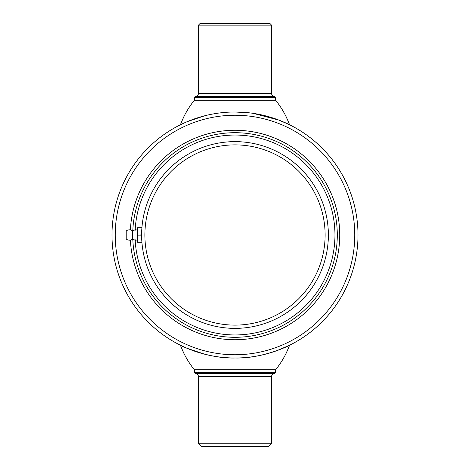 <?xml version="1.0" encoding="UTF-8"?>
<svg xmlns="http://www.w3.org/2000/svg" width="470" height="470" viewBox="0 0 470 470"><rect width="100%" height="100%" fill="white"/><g stroke="black" fill="none" stroke-linecap="round" stroke-linejoin="round"><path stroke-width="0.7" d="M235 358.005A123.005 123.005 0 0 0 358.005 235A123.005 123.005 0 0 0 235 111.995A123.005 123.005 0 0 0 111.995 235A123.005 123.005 0 0 0 235 358.005C247.572 357.582 247.572 357.582 235 358.005L233.531 357.993M235 354.756A119.756 119.756 0 0 0 354.756 235A119.756 119.756 0 0 0 235 115.244A119.756 119.756 0 0 0 115.244 235A119.756 119.756 0 0 0 235 354.756M130.39 240.111A104.734 104.734 0 0 0 235 339.734A104.734 104.734 0 0 0 339.734 235A104.734 104.734 0 0 0 235 130.266A104.734 104.734 0 0 0 130.39 229.889M229.666 357.887L225.483 357.635M226.282 357.694L227.227 357.758M227.721 357.788L229.707 357.887M195.214 373.427L274.786 373.427A3.249 3.249 0 0 0 271.537 376.676L271.537 443.251L268.288 446.5L201.712 446.5L198.463 443.251L198.463 376.676A3.249 3.249 0 0 0 195.214 373.427L194.404 372.616L194.404 369.767L275.596 369.767L275.596 372.616L194.404 372.616M274.786 373.427L275.596 372.616M271.537 443.251L198.463 443.251M274.786 96.573L195.214 96.573A3.249 3.249 0 0 0 198.463 93.324L198.463 25.122L200.091 23.5L269.909 23.5L271.537 25.122L271.537 93.324A3.249 3.249 0 0 0 274.786 96.573L275.596 97.384L275.596 100.233A86.098 86.098 0 0 1 289.549 124.756L278.892 120.097L253.066 113.329M195.214 96.573L194.404 97.384L275.596 97.384M204.644 115.802L187.195 121.665L180.451 124.756A86.098 86.098 0 0 1 194.404 100.233L194.404 97.384M198.463 25.122L271.537 25.122M204.644 354.198L187.195 348.335L180.451 345.244C180.333 345.515 207.593 358.833 235.106 358.005C262.571 358.769 289.69 345.503 289.549 345.244A86.098 86.098 0 0 1 275.596 369.767M180.451 345.244A86.098 86.098 0 0 0 194.404 369.767M289.549 345.244L276.842 350.667M272.494 352.147L271.713 352.394M268.758 353.281L264.122 354.503M255.075 356.354L253.066 356.671M245.117 357.588L243.56 357.705M235.047 111.995L243.466 112.289M245.692 112.465L250.251 112.947M255.163 113.664L263.823 115.42M264.469 115.579L268.658 116.689M268.758 116.719L271.437 117.518M272.788 117.947L276.789 119.315M194.404 100.233L275.596 100.233M249.829 112.894L235 111.995M135.149 230.376A99.957 99.957 0 0 1 235 135.043A99.957 99.957 0 0 1 334.957 235A99.957 99.957 0 0 1 235 334.957A99.957 99.957 0 0 1 135.149 239.624M132.781 230.94A102.301 102.301 0 0 1 235 132.699A102.301 102.301 0 0 1 337.301 235A102.301 102.301 0 0 1 235 337.301A102.301 102.301 0 0 1 132.699 235L132.699 239.06L137.575 241.498M328.371 235A93.371 93.371 0 0 1 235 328.371A93.371 93.371 0 0 1 141.629 235A93.371 93.371 0 0 1 235 141.629A93.371 93.371 0 0 1 328.371 235M325.123 235A90.123 90.123 0 0 1 235 325.123A90.123 90.123 0 0 1 144.877 235A90.123 90.123 0 0 1 235 144.877A90.123 90.123 0 0 1 325.123 235M141.905 242.173L137.575 242.309L137.575 235.129L141.635 235.129M141.635 234.871L137.575 235.129M137.575 234.871L137.575 227.827L141.905 227.827M137.575 227.692L141.917 227.692L137.575 227.827M137.575 242.309L141.917 242.309L137.575 242.309M132.699 235L132.699 230.94C130.537 229.43 128.369 229.43 126.207 230.94L126.207 239.06C128.369 240.57 130.537 240.57 132.699 239.06M271.537 376.676L198.463 376.676M198.463 93.324L271.537 93.324M132.699 230.94L137.575 228.502"/></g></svg>
